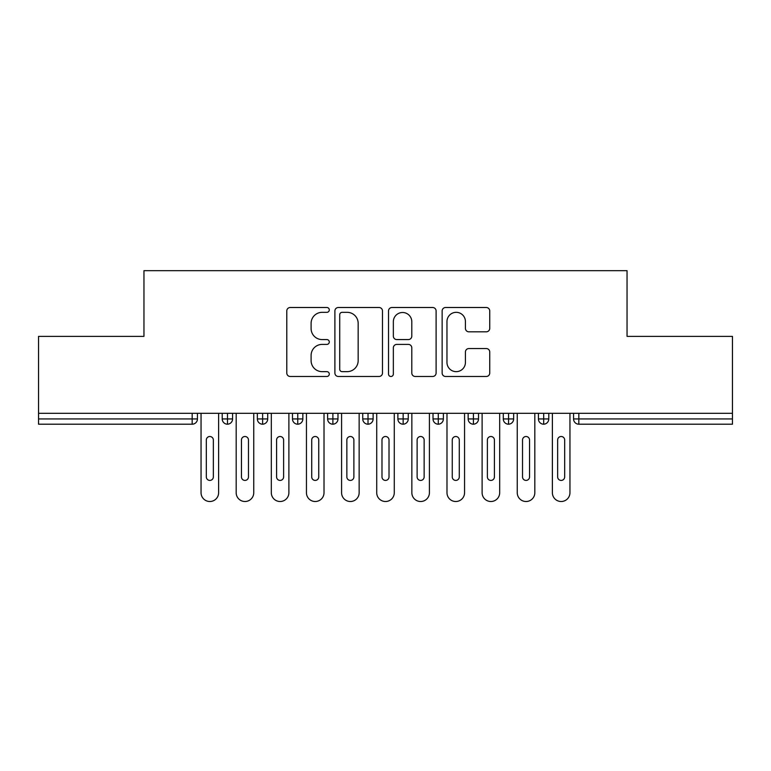 <?xml version="1.0" encoding="UTF-8"?>
<svg xmlns="http://www.w3.org/2000/svg" width="771" height="771" viewBox="0 0 771 771"><rect width="100%" height="100%" fill="white"/><g stroke="black" fill="none" stroke-linecap="round" stroke-linejoin="round"><path stroke-width="1.16" d="M329.284 309.923A2.409 2.409 0 0 0 326.875 307.504L290.233 307.504A3.45 3.45 0 0 0 286.783 310.954L286.783 373.029A3.45 3.45 0 0 0 290.233 376.479L326.875 376.479A2.409 2.409 0 0 0 329.284 374.07A2.409 2.409 0 0 0 326.875 371.651L322.133 371.651A11.035 11.035 0 0 1 311.099 360.616L311.099 355.441A11.035 11.035 0 0 1 322.133 344.406L326.875 344.406A2.409 2.409 0 0 0 329.284 341.996A2.409 2.409 0 0 0 326.875 339.577L322.133 339.577A11.035 11.035 0 0 1 311.099 328.542L311.099 323.377A11.035 11.035 0 0 1 322.133 312.332L326.875 312.332A2.409 2.409 0 0 0 329.284 309.923M486.289 331.819A3.45 3.45 0 0 0 489.739 328.369L489.739 310.954A3.45 3.45 0 0 0 486.289 307.504L445.59 307.504A3.45 3.45 0 0 0 442.14 310.954L442.14 373.029A3.45 3.45 0 0 0 445.59 376.479L486.289 376.479A3.45 3.45 0 0 0 489.739 373.029L489.739 352A3.45 3.45 0 0 0 486.289 348.55L468.874 348.55A3.45 3.45 0 0 0 465.424 352L465.424 362.428A9.223 9.223 0 0 1 456.201 371.651A9.223 9.223 0 0 1 446.968 362.428L446.968 321.565A9.223 9.223 0 0 1 456.201 312.332A9.223 9.223 0 0 1 465.424 321.565L465.424 328.369A3.45 3.45 0 0 0 468.874 331.819L486.289 331.819M38.55 413.314L732.45 413.314L732.45 336.378L627.045 336.378L627.045 270.669L143.955 270.669L143.955 336.378L38.55 336.378L38.55 418.942L192.172 418.942L192.172 413.314M382.483 310.954A3.45 3.45 0 0 0 379.033 307.504L338.344 307.504A3.45 3.45 0 0 0 334.893 310.954L334.893 373.029A3.45 3.45 0 0 0 338.344 376.479L379.033 376.479A3.45 3.45 0 0 0 382.483 373.029L382.483 310.954M391.967 307.504L432.656 307.504A3.45 3.45 0 0 1 436.107 310.954L436.107 373.029A3.45 3.45 0 0 1 432.656 376.479L415.241 376.479A3.45 3.45 0 0 1 411.801 373.029L411.801 347.856A3.45 3.45 0 0 0 408.351 344.406L396.795 344.406A3.45 3.45 0 0 0 393.345 347.856L393.345 374.07A2.409 2.409 0 0 1 390.936 376.479A2.409 2.409 0 0 1 388.517 374.07L388.517 310.954A3.45 3.45 0 0 1 391.967 307.504M197.443 413.314L197.443 418.942A5.272 5.272 0 0 1 192.172 424.204L38.55 424.204L38.55 418.942M732.45 413.314L732.45 424.204L578.828 424.204A5.272 5.272 0 0 1 573.557 418.942L573.557 413.314L573.557 418.942A5.272 5.272 0 0 0 578.828 424.204L578.828 418.942L732.45 418.942M227.484 424.204A5.272 5.272 0 0 1 222.212 418.942L222.212 413.314L222.212 418.942A5.272 5.272 0 0 0 227.484 424.204A5.272 5.272 0 0 0 232.582 418.942L232.582 413.314L232.582 418.942A5.272 5.272 0 0 1 227.484 424.204L227.484 418.942L232.582 418.942M227.484 413.314L227.484 418.942L222.212 418.942M192.172 424.204A5.272 5.272 0 0 0 197.443 418.942A5.272 5.272 0 0 1 192.172 424.204L192.172 418.942L197.443 418.942M262.622 413.314L262.622 418.942L257.35 418.942L257.35 413.314L257.35 418.942A5.272 5.272 0 0 0 262.622 424.204A5.272 5.272 0 0 0 267.71 418.942L267.71 413.314L267.71 418.942A5.272 5.272 0 0 1 262.622 424.204A5.272 5.272 0 0 1 257.35 418.942A5.272 5.272 0 0 0 262.622 424.204L262.622 418.942L267.71 418.942M297.751 413.314L297.751 418.942L292.479 418.942L292.479 413.314L292.479 418.942A5.272 5.272 0 0 0 297.751 424.204A5.272 5.272 0 0 0 302.849 418.942L302.849 413.314L302.849 418.942A5.272 5.272 0 0 1 297.751 424.204A5.272 5.272 0 0 1 292.479 418.942A5.272 5.272 0 0 0 297.751 424.204L297.751 418.942L302.849 418.942M332.889 413.314L332.889 424.204A5.272 5.272 0 0 1 327.617 418.942L327.617 413.314L327.617 418.942A5.272 5.272 0 0 0 332.889 424.204A5.272 5.272 0 0 0 337.977 418.942L337.977 413.314M368.018 413.314L368.018 424.204A5.272 5.272 0 0 1 362.746 418.942A5.272 5.272 0 0 0 368.018 424.204A5.272 5.272 0 0 1 362.746 418.942L362.746 413.314M373.116 413.314L373.116 418.942A5.272 5.272 0 0 1 368.018 424.204A5.272 5.272 0 0 0 373.116 418.942L362.746 418.942M403.156 413.314L403.156 418.942L397.884 418.942L397.884 413.314L397.884 418.942A5.272 5.272 0 0 0 403.156 424.204A5.272 5.272 0 0 0 408.254 418.942L408.254 413.314L408.254 418.942A5.272 5.272 0 0 1 403.156 424.204A5.272 5.272 0 0 1 397.884 418.942A5.272 5.272 0 0 0 403.156 424.204L403.156 418.942L408.254 418.942M438.285 424.204A5.272 5.272 0 0 1 433.023 418.942L433.023 413.314L433.023 418.942A5.272 5.272 0 0 0 438.285 424.204A5.272 5.272 0 0 0 443.383 418.942L443.383 413.314L443.383 418.942A5.272 5.272 0 0 1 438.285 424.204L438.285 418.942L443.383 418.942M473.423 413.314L473.423 418.942L468.151 418.942L468.151 413.314L468.151 418.942A5.272 5.272 0 0 0 473.423 424.204A5.272 5.272 0 0 0 478.521 418.942L478.521 413.314L478.521 418.942A5.272 5.272 0 0 1 473.423 424.204A5.272 5.272 0 0 1 468.151 418.942A5.272 5.272 0 0 0 473.423 424.204L473.423 418.942L478.521 418.942M508.561 413.314L508.561 424.204A5.272 5.272 0 0 1 503.29 418.942L503.29 413.314L503.29 418.942A5.272 5.272 0 0 0 508.561 424.204A5.272 5.272 0 0 0 513.65 418.942L513.65 413.314M543.69 413.314L543.69 424.204A5.272 5.272 0 0 1 538.418 418.942L538.418 413.314L538.418 418.942A5.272 5.272 0 0 0 543.69 424.204A5.272 5.272 0 0 0 548.788 418.942L548.788 413.314M438.285 413.314L438.285 418.942L433.023 418.942M342.131 312.332A2.409 2.409 0 0 0 339.722 314.751L339.722 369.242A2.409 2.409 0 0 0 342.131 371.651L347.133 371.651A11.035 11.035 0 0 0 358.168 360.616L358.168 323.377A11.035 11.035 0 0 0 347.133 312.332L342.131 312.332M411.801 321.738A9.223 9.223 0 0 0 402.568 312.506A9.223 9.223 0 0 0 393.345 321.738L393.345 336.137A3.45 3.45 0 0 0 396.795 339.577L408.351 339.577A3.45 3.45 0 0 0 411.801 336.137L411.801 321.738M201.048 413.314L201.048 492.717A8.78 8.78 0 0 0 209.828 501.507A8.78 8.78 0 0 0 218.617 492.717L218.617 413.314M213.345 440.019A3.518 3.518 0 0 0 209.828 436.502A3.518 3.518 0 0 0 206.32 440.019L206.32 476.912A3.518 3.518 0 0 0 209.828 480.42A3.518 3.518 0 0 0 213.345 476.912L213.345 440.019M236.177 413.314L236.177 492.717A8.78 8.78 0 0 0 244.966 501.507A8.78 8.78 0 0 0 253.746 492.717L253.746 413.314M248.474 440.019A3.518 3.518 0 0 0 244.966 436.502A3.518 3.518 0 0 0 241.448 440.019L241.448 476.912A3.518 3.518 0 0 0 244.966 480.42A3.518 3.518 0 0 0 248.474 476.912L248.474 440.019M271.315 413.314L271.315 492.717A8.78 8.78 0 0 0 280.095 501.507A8.78 8.78 0 0 0 288.884 492.717L288.884 413.314M283.612 440.019A3.518 3.518 0 0 0 280.095 436.502A3.518 3.518 0 0 0 276.587 440.019L276.587 476.912A3.518 3.518 0 0 0 280.095 480.42A3.518 3.518 0 0 0 283.612 476.912L283.612 440.019M306.444 413.314L306.444 492.717A8.78 8.78 0 0 0 315.233 501.507A8.78 8.78 0 0 0 324.013 492.717L324.013 413.314M318.741 440.019A3.518 3.518 0 0 0 315.233 436.502A3.518 3.518 0 0 0 311.715 440.019L311.715 476.912A3.518 3.518 0 0 0 315.233 480.42A3.518 3.518 0 0 0 318.741 476.912L318.741 440.019M341.582 413.314L341.582 492.717A8.78 8.78 0 0 0 350.362 501.507A8.78 8.78 0 0 0 359.151 492.717L359.151 413.314M353.879 440.019A3.518 3.518 0 0 0 350.362 436.502A3.518 3.518 0 0 0 346.854 440.019L346.854 476.912A3.518 3.518 0 0 0 350.362 480.42A3.518 3.518 0 0 0 353.879 476.912L353.879 440.019M376.72 413.314L376.72 492.717A8.78 8.78 0 0 0 385.5 501.507A8.78 8.78 0 0 0 394.28 492.717L394.28 413.314M389.018 440.019A3.518 3.518 0 0 0 385.5 436.502A3.518 3.518 0 0 0 381.982 440.019L381.982 476.912A3.518 3.518 0 0 0 385.5 480.42A3.518 3.518 0 0 0 389.018 476.912L389.018 440.019M411.849 413.314L411.849 492.717A8.78 8.78 0 0 0 420.638 501.507A8.78 8.78 0 0 0 429.418 492.717L429.418 413.314M424.146 440.019A3.518 3.518 0 0 0 420.638 436.502A3.518 3.518 0 0 0 417.121 440.019L417.121 476.912A3.518 3.518 0 0 0 420.638 480.42A3.518 3.518 0 0 0 424.146 476.912L424.146 440.019M446.987 413.314L446.987 492.717A8.78 8.78 0 0 0 455.767 501.507A8.78 8.78 0 0 0 464.556 492.717L464.556 413.314M459.285 440.019A3.518 3.518 0 0 0 455.767 436.502A3.518 3.518 0 0 0 452.259 440.019L452.259 476.912A3.518 3.518 0 0 0 455.767 480.42A3.518 3.518 0 0 0 459.285 476.912L459.285 440.019M482.116 413.314L482.116 492.717A8.78 8.78 0 0 0 490.905 501.507A8.78 8.78 0 0 0 499.685 492.717L499.685 413.314M494.413 440.019A3.518 3.518 0 0 0 490.905 436.502A3.518 3.518 0 0 0 487.388 440.019L487.388 476.912A3.518 3.518 0 0 0 490.905 480.42A3.518 3.518 0 0 0 494.413 476.912L494.413 440.019M517.254 413.314L517.254 492.717A8.78 8.78 0 0 0 526.034 501.507A8.78 8.78 0 0 0 534.823 492.717L534.823 413.314M529.552 440.019A3.518 3.518 0 0 0 526.034 436.502A3.518 3.518 0 0 0 522.526 440.019L522.526 476.912A3.518 3.518 0 0 0 526.034 480.42A3.518 3.518 0 0 0 529.552 476.912L529.552 440.019M552.383 413.314L552.383 492.717A8.78 8.78 0 0 0 561.172 501.507A8.78 8.78 0 0 0 569.952 492.717L569.952 413.314M564.68 440.019A3.518 3.518 0 0 0 561.172 436.502A3.518 3.518 0 0 0 557.655 440.019L557.655 476.912A3.518 3.518 0 0 0 561.172 480.42A3.518 3.518 0 0 0 564.68 476.912L564.68 440.019M578.828 413.314L578.828 418.942L573.557 418.942A5.272 5.272 0 0 0 578.828 424.204M327.617 418.942A5.272 5.272 0 0 0 332.889 424.204A5.272 5.272 0 0 0 337.977 418.942L327.617 418.942M503.29 418.942A5.272 5.272 0 0 0 508.561 424.204A5.272 5.272 0 0 0 513.65 418.942L503.29 418.942M538.418 418.942A5.272 5.272 0 0 0 543.69 424.204A5.272 5.272 0 0 0 548.788 418.942L538.418 418.942"/></g></svg>
